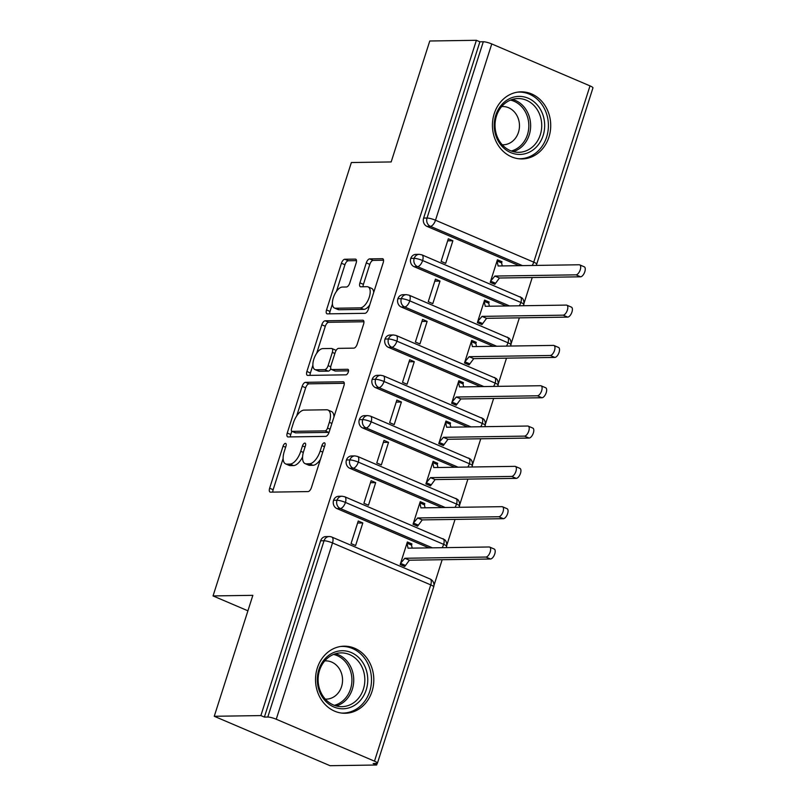 <?xml version="1.0" encoding="UTF-8"?>
<svg xmlns="http://www.w3.org/2000/svg" width="806" height="806" viewBox="0 0 806 806"><rect width="100%" height="100%" fill="white"/><g stroke="black" fill="none" stroke-linecap="round" stroke-linejoin="round"><path stroke-width="1.21" d="M285.405 443.381A2.952 1.36 -66.9 0 0 283.057 446.171L269.637 488.214A4.221 1.944 -66.9 0 0 270.07 492.063A4.221 1.944 -66.9 0 0 270.463 492.144L308.073 491.579A4.221 1.944 -66.9 0 0 311.428 487.59L324.838 445.547A2.952 1.36 -66.9 0 0 324.536 442.847A2.952 1.36 -66.9 0 0 324.264 442.796A2.952 1.36 -66.9 0 0 321.916 445.587L320.184 451.028A13.511 6.236 -66.9 0 1 309.454 463.793L306.32 463.843A13.511 6.236 -66.9 0 1 305.061 463.601A13.511 6.236 -66.9 0 1 303.671 451.279L305.414 445.839A2.952 1.36 -66.9 0 0 305.111 443.139A2.952 1.36 -66.9 0 0 304.829 443.088A2.952 1.36 -66.9 0 0 302.482 445.879L300.749 451.32A13.511 6.236 -66.9 0 1 290.019 464.085L286.886 464.135A13.511 6.236 -66.9 0 1 285.626 463.893A13.511 6.236 -66.9 0 1 284.246 451.572L285.979 446.131A2.952 1.36 -66.9 0 0 285.677 443.431A2.952 1.36 -66.9 0 0 285.405 443.381M548.946 137.07A33.55 29.147 -90.9 0 1 522.076 158.933A33.55 29.147 -90.9 0 1 494.209 113.706A33.55 29.147 -90.9 0 1 521.079 91.844A33.55 29.147 -90.9 0 1 548.946 137.07M372.029 691.407A33.55 29.147 -90.9 0 1 345.17 713.27A33.55 29.147 -90.9 0 1 317.302 668.043A33.55 29.147 -90.9 0 1 344.162 646.18A33.55 29.147 -90.9 0 1 372.029 691.407M356.161 263.028A4.221 1.944 -66.9 0 0 355.728 259.179A4.221 1.944 -66.9 0 0 355.335 259.099L344.787 259.26A4.221 1.944 -66.9 0 0 341.432 263.25L326.531 309.937A4.221 1.944 -66.9 0 0 326.964 313.796A4.221 1.944 -66.9 0 0 327.357 313.866L364.967 313.312A4.221 1.944 -66.9 0 0 368.322 309.323L383.223 262.625A4.221 1.944 -66.9 0 0 382.79 258.776A4.221 1.944 -66.9 0 0 382.397 258.696L369.652 258.887A4.221 1.944 -66.9 0 0 366.297 262.877L359.919 282.856A4.221 1.944 -66.9 0 0 360.353 286.714A4.221 1.944 -66.9 0 0 360.745 286.785L367.062 286.694A11.294 5.219 -66.9 0 1 368.12 286.896A11.294 5.219 -66.9 0 1 368.906 298.26A11.294 5.219 -66.9 0 1 360.312 307.862L335.548 308.235A11.294 5.219 -66.9 0 1 334.49 308.033A11.294 5.219 -66.9 0 1 333.704 296.658A11.294 5.219 -66.9 0 1 342.308 287.057L346.429 286.996A4.221 1.944 -66.9 0 0 349.784 283.007L356.161 263.028M374.488 761.166L430.747 584.884L332.505 542.952L276.246 719.234L374.488 761.166A6.448 1.149 -162.3 0 1 377.44 763.171A6.448 1.149 -162.3 0 1 376.553 763.453L373.148 763.504L376.664 765.005L330.037 765.7L214.255 716.282L260.872 715.587L264.388 717.078L267.794 717.028L324.042 540.755L320.637 540.806L264.388 717.078M214.255 716.282L252.852 595.332L213.046 595.926L351.366 162.53L391.172 161.946L429.769 40.995L476.386 40.3L260.872 715.587M305.504 382.326A4.221 1.944 -66.9 0 0 302.159 386.316L287.248 433.013A4.221 1.944 -66.9 0 0 287.682 436.862A4.221 1.944 -66.9 0 0 288.085 436.943L325.695 436.378A4.221 1.944 -66.9 0 0 329.039 432.389L343.94 385.691A4.221 1.944 -66.9 0 0 343.507 381.843A4.221 1.944 -66.9 0 0 343.114 381.772L305.504 382.326L309.02 383.827A4.221 1.944 -66.9 0 0 305.665 387.817L296.679 415.956M306.895 371.475L321.796 324.778A4.221 1.944 -66.9 0 1 325.15 320.798L362.76 320.234A4.221 1.944 -66.9 0 1 363.153 320.304A4.221 1.944 -66.9 0 1 363.587 324.163L357.209 344.142A4.221 1.944 -66.9 0 1 353.854 348.132L338.601 348.363A4.221 1.944 -66.9 0 0 335.246 352.343L331.014 365.602A4.221 1.944 -66.9 0 0 331.447 369.46A4.221 1.944 -66.9 0 0 331.84 369.531L347.718 369.289A2.952 1.36 -66.9 0 1 348.001 369.35A2.952 1.36 -66.9 0 1 348.202 372.322A2.952 1.36 -66.9 0 1 345.955 374.83L307.721 375.405A4.221 1.944 -66.9 0 1 307.328 375.324A4.221 1.944 -66.9 0 1 306.895 371.475L310.401 372.976L312.869 365.229M213.046 595.926L247.916 610.807M276.246 719.234A6.448 1.149 -162.3 0 0 267.794 717.028M476.386 40.3L479.892 41.801L483.298 41.751A6.448 1.149 17.7 0 1 491.761 43.947L590.002 85.879A6.448 1.149 17.7 0 1 592.954 87.884L536.695 264.166A6.448 1.149 17.7 0 0 533.743 262.162L590.002 85.879M532.242 277.516L524.061 303.147M519.366 317.836L511.195 343.467M506.5 358.146L498.32 383.777M493.635 398.466L485.454 424.097M480.769 438.776L472.588 464.407M467.903 479.096L459.722 504.727M455.037 519.407L446.856 545.047M442.172 559.727L433.991 585.368M377.178 763.373L376.664 765.005M411.937 543.929L407.373 541.975L400.169 564.553L404.733 566.507L409.388 560.21L490.491 559.001L485.927 557.057A5.38 2.478 -66.9 0 0 490.018 552.493A5.38 2.478 -66.9 0 0 489.645 547.072A5.38 2.478 -66.9 0 0 489.141 546.982L408.038 548.191L406.99 543.184L411.544 545.138L411.937 543.929L408.823 543.969M362.811 522.963L355.607 545.531L351.043 543.587L358.247 521.008L362.811 522.963L357.602 523.034M479.892 41.801L423.634 218.073L427.039 218.023L483.298 41.751M522.439 265.617L430.374 226.325L426.968 226.375L519.034 265.668M426.968 226.375A6.448 5.602 -90.9 0 1 423.634 218.073M320.637 540.806A6.448 5.602 -90.9 0 1 325.805 536.595L329.211 536.544A6.448 5.602 -90.9 0 0 324.042 540.755A6.448 1.149 -162.3 0 1 332.505 542.952A6.448 2.982 -66.9 0 0 331.84 537.068A6.448 6.448 0 0 0 329.211 536.544M509.573 305.937L417.508 266.635L414.103 266.685A6.448 5.602 -90.9 0 1 410.768 258.394A6.448 5.602 -90.9 0 1 415.866 254.394L419.271 254.333A6.448 5.602 -90.9 0 0 414.173 258.343A6.448 1.149 17.7 0 1 422.636 260.54L520.878 302.472A6.448 1.149 17.7 0 1 523.829 304.477A6.448 1.149 17.7 0 1 523.829 304.487A6.448 6.448 0 0 1 523.275 305.726M414.103 266.685L506.168 305.988M501.997 261.718L497.433 259.774L490.229 282.352L494.793 284.296L499.448 278.01L580.552 276.801L575.988 274.846A5.38 2.478 -66.9 0 0 580.078 270.282A5.38 2.478 -66.9 0 0 579.705 264.872A5.38 2.478 -66.9 0 0 579.202 264.771L498.108 265.98L497.05 260.983L501.614 262.927L501.997 261.718L498.884 261.759M452.881 240.752L448.317 238.808L441.114 261.376L445.668 263.33L452.881 240.752L447.673 240.833M496.708 346.248L404.642 306.955L401.237 307.005A6.448 5.602 -90.9 0 1 397.902 298.704A6.448 5.602 -90.9 0 1 403 294.704L406.405 294.653A6.448 5.602 -90.9 0 0 401.307 298.653A6.448 1.149 17.7 0 1 409.76 300.86L508.012 342.792A6.448 1.149 17.7 0 1 510.964 344.797L510.964 344.797A6.448 6.448 0 0 1 510.41 346.046M401.237 307.005L493.302 346.298M489.131 302.028L484.567 300.084L477.364 322.662L481.928 324.606L486.582 318.32L567.686 317.111L563.122 315.166A5.38 2.478 -66.9 0 0 567.212 310.592A5.38 2.478 -66.9 0 0 566.84 305.182A5.38 2.478 -66.9 0 0 566.336 305.091L485.242 306.29L484.184 301.293L488.748 303.237L489.131 302.028L486.018 302.079M440.016 281.062L435.452 279.118L428.248 301.696L432.802 303.64L440.016 281.062L434.807 281.143M483.842 386.568L391.776 347.265L388.371 347.315A6.448 5.602 -90.9 0 1 385.036 339.024A6.448 5.602 -90.9 0 1 390.134 335.024L393.54 334.974A6.448 5.602 -90.9 0 0 388.442 338.973A6.448 1.149 17.7 0 1 396.895 341.17L495.136 383.102A6.448 1.149 17.7 0 1 498.098 385.107A6.448 1.149 17.7 0 1 498.098 385.117A6.448 6.448 0 0 1 497.544 386.356M388.371 347.315L480.436 386.618M476.265 342.349L471.701 340.404L464.498 362.982L469.062 364.927L473.716 358.64L554.82 357.431L550.256 355.486A5.38 2.478 -66.9 0 0 554.347 350.912A5.38 2.478 -66.9 0 0 553.974 345.502A5.38 2.478 -66.9 0 0 553.47 345.401L472.366 346.61L471.319 341.613L475.883 343.558L476.265 342.349L473.152 342.399M427.14 321.382L422.586 319.438L415.382 342.016L419.936 343.961L427.14 321.382L421.941 321.463M470.976 426.878L378.911 387.585L375.505 387.636A6.448 5.602 -90.9 0 1 372.171 379.344A6.448 5.602 -90.9 0 1 377.268 375.334L380.674 375.284A6.448 5.602 -90.9 0 0 375.576 379.283A6.448 1.149 17.7 0 1 384.029 381.49L482.27 423.422A6.448 1.149 17.7 0 1 485.232 425.427L485.232 425.427A6.448 6.448 0 0 1 484.678 426.676M375.505 387.636L467.571 426.928M463.4 382.659L458.836 380.714L451.632 403.292L456.196 405.237L460.851 398.95L541.954 397.741L537.39 395.796A5.38 2.478 -66.9 0 0 541.481 391.232A5.38 2.478 -66.9 0 0 541.108 385.812A5.38 2.478 -66.9 0 0 540.604 385.721L459.501 386.93L458.453 381.923L463.017 383.878L463.4 382.659L460.286 382.709M414.274 361.692L409.72 359.748L402.516 382.326L407.07 384.271L414.274 361.692L409.075 361.773M458.11 467.198L366.045 427.895L362.64 427.946A6.448 5.602 -90.9 0 1 359.305 419.654A6.448 5.602 -90.9 0 1 364.403 415.654L367.808 415.604A6.448 5.602 -90.9 0 0 362.71 419.604A6.448 1.149 17.7 0 1 371.163 421.8L469.404 463.732A6.448 1.149 17.7 0 1 472.366 465.737A6.448 1.149 17.7 0 1 472.356 465.747A6.448 6.448 0 0 1 471.812 466.986M362.64 427.946L454.705 467.248M450.534 422.979L445.97 421.034L438.766 443.612L443.33 445.557L447.985 439.27L529.089 438.061L524.525 436.117A5.38 2.478 -66.9 0 0 528.615 431.542A5.38 2.478 -66.9 0 0 528.242 426.132A5.38 2.478 -66.9 0 0 527.739 426.031L446.635 427.24L445.587 422.243L450.151 424.188L450.534 422.979L447.421 423.029M401.408 402.013L396.854 400.068L389.651 422.646L394.205 424.591L401.408 402.013L396.209 402.093M445.244 507.508L353.179 468.215L349.774 468.266A6.448 5.602 -90.9 0 1 346.439 459.974A6.448 5.602 -90.9 0 1 351.537 455.964L354.942 455.914A6.448 5.602 -90.9 0 0 349.844 459.924A6.448 1.149 17.7 0 1 358.297 462.12L456.539 504.052A6.448 1.149 17.7 0 1 459.501 506.057A6.448 1.149 17.7 0 1 459.491 506.057A6.448 6.448 0 0 1 458.946 507.306M349.774 468.266L441.839 507.558M437.668 463.299L433.104 461.344L425.9 483.922L430.464 485.867L435.119 479.58L516.223 478.371L511.659 476.427A5.38 2.478 -66.9 0 0 515.749 471.863A5.38 2.478 -66.9 0 0 515.377 466.442A5.38 2.478 -66.9 0 0 514.873 466.352L433.769 467.561L432.721 462.553L437.285 464.508L437.668 463.299L434.555 463.339M388.542 442.333L383.988 440.378L376.775 462.956L381.339 464.901L388.542 442.333L383.334 442.403M432.379 547.828L340.313 508.526L336.908 508.576A6.448 5.602 -90.9 0 1 333.573 500.284A6.448 5.602 -90.9 0 1 338.671 496.284L342.076 496.234A6.448 5.602 -90.9 0 0 336.979 500.234A6.448 1.149 17.7 0 1 345.431 502.43L443.673 544.362A6.448 1.149 17.7 0 1 446.635 546.367A6.448 1.149 17.7 0 1 446.625 546.377A6.448 6.448 0 0 1 446.081 547.617M336.908 508.576L428.973 547.879M424.802 503.609L420.238 501.664L413.035 524.243L417.599 526.187L422.253 519.9L503.357 518.691L498.793 516.747A5.38 2.478 -66.9 0 0 502.884 512.173A5.38 2.478 -66.9 0 0 502.511 506.762A5.38 2.478 -66.9 0 0 502.007 506.662L420.903 507.871L419.855 502.873L424.419 504.818L424.802 503.609L421.689 503.659M375.677 482.643L371.123 480.698L363.909 503.276L368.473 505.221L375.677 482.643L370.468 482.723M333.573 500.284L336.979 500.234A6.448 5.602 -90.9 0 0 340.313 508.526A6.448 2.982 -66.9 0 0 345.431 502.43A6.448 2.982 -66.9 0 0 344.706 496.748L444.539 539.657C443.955 539.264 447.34 540.806 446.635 546.367M346.439 459.974L349.844 459.924A6.448 5.602 -90.9 0 0 353.179 468.215A6.448 2.982 -66.9 0 0 358.297 462.12A6.448 2.982 -66.9 0 0 357.582 456.438L457.405 499.337C456.831 498.954 460.206 500.486 459.501 506.057M359.305 419.654L362.71 419.604A6.448 5.602 -90.9 0 0 366.045 427.895A6.448 2.982 -66.9 0 0 371.163 421.8A6.448 2.982 -66.9 0 0 370.448 416.118L470.271 459.017C469.697 458.634 473.072 460.176 472.366 465.737M372.171 379.344L375.576 379.283A6.448 5.602 -90.9 0 0 378.911 387.585A6.448 2.982 -66.9 0 0 384.029 381.49A6.448 2.982 -66.9 0 0 383.313 375.808L483.137 418.707C482.562 418.324 485.937 419.855 485.232 425.427M385.036 339.024L388.442 338.973A6.448 5.602 -90.9 0 0 391.776 347.265A6.448 2.982 -66.9 0 0 396.895 341.17A6.448 2.982 -66.9 0 0 396.179 335.487L496.002 378.387C495.428 378.004 498.803 379.545 498.098 385.107M397.902 298.704L401.307 298.653A6.448 5.602 -90.9 0 0 404.642 306.955A6.448 2.982 -66.9 0 0 409.76 300.86A6.448 2.982 -66.9 0 0 409.045 295.167L508.878 338.077C508.294 337.684 511.669 339.225 510.964 344.797M410.768 258.394L414.173 258.343A6.448 5.602 -90.9 0 0 417.508 266.635A6.448 2.982 -66.9 0 0 422.636 260.54A6.448 2.982 -66.9 0 0 421.911 254.857L521.744 297.757C521.16 297.374 524.535 298.915 523.829 304.477M285.626 463.893L289.132 465.394A13.511 6.236 -66.9 0 0 290.392 465.626L286.886 464.135M302.572 456.962A13.511 6.236 -66.9 0 1 293.535 465.586L290.392 465.626M305.061 463.601L308.567 465.102A13.511 6.236 -66.9 0 0 309.826 465.344L306.32 463.843M320.405 459.45A13.511 6.236 -66.9 0 1 312.96 465.294L309.826 465.344M283.118 458.453L273.143 489.716A4.221 1.944 -66.9 0 0 272.811 492.103M344.283 383.303L309.02 383.827M291.792 431.27L290.765 434.515A4.221 1.944 -66.9 0 0 290.422 436.902M291.57 428.611A2.952 1.36 -66.9 0 0 291.873 431.311A2.952 1.36 -66.9 0 0 292.145 431.361L325.161 430.867A2.952 1.36 -66.9 0 0 327.508 428.077L329.342 422.344A13.511 6.236 -66.9 0 0 327.951 410.022A13.511 6.236 -66.9 0 0 326.692 409.78L304.124 410.113A13.511 6.236 -66.9 0 0 293.394 422.878L291.57 428.611M295.147 432.651A2.952 1.36 -66.9 0 0 295.379 432.812A2.952 1.36 -66.9 0 0 295.651 432.862L292.145 431.361M329.08 432.268A2.952 1.36 -66.9 0 1 328.667 432.369L295.651 432.862M333.966 416.954A13.511 6.236 -66.9 0 0 331.468 411.513L327.951 410.022M316.687 353.27L325.302 326.279L321.796 324.778M363.919 321.765L328.657 322.289A4.221 1.944 -66.9 0 0 325.302 326.279M331.447 369.46L334.953 370.951A4.221 1.944 -66.9 0 0 335.356 371.032L348.545 370.831M322.773 348.595A11.294 5.219 -66.9 0 0 314.179 358.196A11.294 5.219 -66.9 0 0 314.965 369.571A11.294 5.219 -66.9 0 0 316.012 369.763L324.737 369.632A4.221 1.944 -66.9 0 0 328.092 365.652L332.324 352.393A4.221 1.944 -66.9 0 0 331.891 348.535A4.221 1.944 -66.9 0 0 331.498 348.464L322.773 348.595M314.965 369.571L318.471 371.062A11.294 5.219 -66.9 0 0 319.529 371.264L316.012 369.763M330.873 368.826A4.221 1.944 -66.9 0 1 328.244 371.133L319.529 371.264M335.981 350.67A4.221 1.944 -66.9 0 0 335.397 350.036L331.891 348.535M310.401 372.976A4.221 1.944 -66.9 0 0 310.058 375.364M334.49 308.033L338.006 309.534A11.294 5.219 -66.9 0 0 339.054 309.726L335.548 308.235M369.712 304.96A11.294 5.219 -66.9 0 1 363.818 309.363L339.054 309.726M373.702 292.457A11.294 5.219 -66.9 0 0 371.626 288.387L368.12 286.896M383.555 260.227L373.158 260.388A4.221 1.944 -66.9 0 0 369.803 264.378L363.425 284.357A4.221 1.944 -66.9 0 0 363.093 286.755M332.425 303.973L330.037 311.438A4.221 1.944 -66.9 0 0 329.704 313.836M356.504 260.63L348.293 260.751A4.221 1.944 -66.9 0 0 344.938 264.741L336.414 291.46M489.645 547.072L494.209 549.027A5.38 2.478 113.1 0 1 494.582 554.437A5.38 2.478 113.1 0 1 490.491 559.001M402.003 565.338L405.116 565.288L400.552 563.344L404.824 558.266L485.927 557.057M412.178 548.13L411.544 545.138M409.388 560.21L404.824 558.266M502.511 506.762L507.075 508.707A5.38 2.478 113.1 0 1 507.448 514.117A5.38 2.478 113.1 0 1 503.357 518.691M414.868 525.028L417.982 524.978L413.418 523.034L417.689 517.956L498.793 516.747M425.044 507.81L424.419 504.818M422.253 519.9L417.689 517.956M515.377 466.442L519.941 468.387A5.38 2.478 113.1 0 1 520.313 473.807A5.38 2.478 113.1 0 1 516.223 478.371M427.734 484.708L430.847 484.658L426.283 482.713L430.555 477.636L511.659 476.427M437.91 467.5L437.285 464.508M435.119 479.58L430.555 477.636M528.242 426.132L532.806 428.077A5.38 2.478 113.1 0 1 533.179 433.487A5.38 2.478 113.1 0 1 529.089 438.061M440.6 444.388L443.713 444.348L439.149 442.403L443.421 437.315L524.525 436.117M450.776 427.18L450.151 424.188M447.985 439.27L443.421 437.315M541.108 385.812L545.672 387.757A5.38 2.478 113.1 0 1 546.045 393.177A5.38 2.478 113.1 0 1 541.954 397.741M453.466 404.078L456.579 404.028L452.015 402.083L456.287 397.005L537.39 395.796M463.641 386.86L463.017 383.878M460.851 398.95L456.287 397.005M366.216 689.865A29.026 25.228 -90.9 0 1 333.855 706.973A29.026 25.228 -90.9 0 1 318.854 669.645A29.026 25.228 -90.9 0 1 351.225 652.538A29.026 25.228 -90.9 0 1 366.216 689.865M319.539 670.411A26.88 23.354 89.1 0 0 341.875 706.65A26.88 23.354 89.1 0 0 363.405 689.13A26.88 23.354 89.1 0 0 341.069 652.89A26.88 23.354 89.1 0 0 319.539 670.411M325.332 699.124A19.143 16.634 89.1 0 0 326.218 699.134A19.143 16.634 89.1 0 0 341.543 686.672A19.143 16.634 89.1 0 0 325.644 660.87A19.143 16.634 89.1 0 0 324.768 660.91M341.543 713.058A33.328 28.966 89.1 0 0 343.034 713.078A33.328 28.966 89.1 0 0 369.732 691.367A33.328 28.966 89.1 0 0 342.036 646.432A33.328 28.966 89.1 0 0 340.555 646.493M543.133 135.529A29.026 25.228 -90.9 0 1 510.762 152.626A29.026 25.228 -90.9 0 1 495.761 115.308A29.026 25.228 -90.9 0 1 528.132 98.201A29.026 25.228 -90.9 0 1 543.133 135.529M496.456 116.074A26.88 23.354 89.1 0 0 518.782 152.314A26.88 23.354 89.1 0 0 540.312 134.793A26.88 23.354 89.1 0 0 517.986 98.554A26.88 23.354 89.1 0 0 496.456 116.074M502.249 144.788A19.143 16.634 89.1 0 0 503.125 144.798A19.143 16.634 89.1 0 0 518.46 132.325A19.143 16.634 89.1 0 0 502.561 106.523A19.143 16.634 89.1 0 0 501.675 106.563M518.46 158.722A33.328 28.966 89.1 0 0 519.941 158.742A33.328 28.966 89.1 0 0 546.639 137.02A33.328 28.966 89.1 0 0 518.953 92.086A33.328 28.966 89.1 0 0 517.472 92.156M553.974 345.502L558.538 347.446A5.38 2.478 113.1 0 1 558.911 352.857A5.38 2.478 113.1 0 1 554.82 357.431M466.331 363.758L469.445 363.718L464.881 361.773L469.152 356.685L550.256 355.486M476.507 346.55L475.883 343.558M473.716 358.64L469.152 356.685M566.84 305.182L571.404 307.126A5.38 2.478 113.1 0 1 571.776 312.547A5.38 2.478 113.1 0 1 567.686 317.111M479.197 323.448L482.31 323.397L477.757 321.453L482.018 316.375L563.122 315.166M489.373 306.23L488.748 303.237M486.582 318.32L482.018 316.375M579.705 264.872L584.269 266.816A5.38 2.478 113.1 0 1 584.642 272.226A5.38 2.478 113.1 0 1 580.552 276.801M492.073 283.128L495.176 283.087L490.622 281.133L494.884 276.055L575.988 274.846M502.239 265.92L501.614 262.927M499.448 278.01L494.884 276.055M285.616 447.259L283.057 446.171M324.475 446.685L321.916 445.587M305.051 446.977L302.482 445.879M377.44 763.171L433.699 586.889A6.448 1.149 -162.3 0 0 430.747 584.884A6.448 2.982 -66.9 0 0 430.082 579L331.84 537.068M491.761 43.947L435.502 220.229L533.743 262.162A6.448 2.982 -66.9 0 1 532.162 265.476M427.039 218.023A6.448 1.149 17.7 0 1 435.502 220.229A6.448 2.982 -66.9 0 1 430.374 226.325A6.448 5.602 -90.9 0 1 427.039 218.023M442.101 547.677A6.448 2.982 -66.9 0 0 443.673 544.362A6.448 2.982 -66.9 0 0 442.957 538.68M454.967 507.367A6.448 2.982 -66.9 0 0 456.539 504.052A6.448 2.982 -66.9 0 0 455.823 498.37M467.833 467.047A6.448 2.982 -66.9 0 0 469.404 463.732A6.448 2.982 -66.9 0 0 468.689 458.05M480.698 426.737A6.448 2.982 -66.9 0 0 482.27 423.422A6.448 2.982 -66.9 0 0 481.555 417.74M493.564 386.417A6.448 2.982 -66.9 0 0 495.136 383.102A6.448 2.982 -66.9 0 0 494.421 377.42M506.43 346.106A6.448 2.982 -66.9 0 0 508.012 342.792A6.448 2.982 -66.9 0 0 507.286 337.11M519.296 305.786A6.448 2.982 -66.9 0 0 520.878 302.472A6.448 2.982 -66.9 0 0 520.152 296.789M293.535 465.586L290.019 464.085M303.338 452.428L300.749 451.32M312.96 465.294L309.454 463.793M322.743 452.126L320.184 451.028M273.143 489.716L269.637 488.214M343.84 382.074L343.114 381.772M290.765 434.515L287.248 433.013M305.665 387.817L302.159 386.316M328.667 432.369L325.161 430.867M330.067 429.175L327.508 428.077M331.901 423.432L329.342 422.344M328.657 322.289L325.15 320.798M363.476 320.536L362.76 320.234M335.356 371.032L331.84 369.531M348.232 369.511L347.718 369.289M328.244 371.133L324.737 369.632M330.732 366.78L328.092 365.652M334.883 353.481L332.324 352.393M363.818 309.363L360.312 307.862M363.425 284.357L359.919 282.856M369.803 264.378L366.297 262.877M373.158 260.388L369.652 258.887M383.112 259.008L382.397 258.696M330.037 311.438L326.531 309.937M344.938 264.741L341.432 263.25M348.293 260.751L344.787 259.26M356.061 259.411L355.335 259.099M335.538 653.747A26.88 23.354 -90.9 0 1 352.313 689.301A26.88 23.354 -90.9 0 1 336.314 705.965M334.329 705.331A25.994 22.588 89.1 0 0 350.539 689.009A25.994 22.588 89.1 0 0 333.573 654.442M512.455 99.41A26.88 23.354 -90.9 0 1 529.22 134.955A26.88 23.354 -90.9 0 1 513.231 151.629M511.246 150.994A25.994 22.588 89.1 0 0 527.446 134.662A25.994 22.588 89.1 0 0 510.48 100.095M433.699 586.889A6.448 6.448 0 0 0 430.082 579M344.706 496.748L342.076 496.234M357.582 456.438L354.942 455.914M370.448 416.118L367.808 415.604M383.313 375.808L380.674 375.284M396.179 335.487L393.54 334.974M409.045 295.167L406.405 294.653M536.141 265.416A6.448 6.448 0 0 0 536.695 264.166M421.911 254.857L419.271 254.333M295.379 432.812L291.873 431.311M342.036 646.432L340.878 646.442M343.034 713.078L341.865 713.098M518.953 92.086L517.784 92.106M519.941 158.742L518.782 158.762"/></g></svg>
